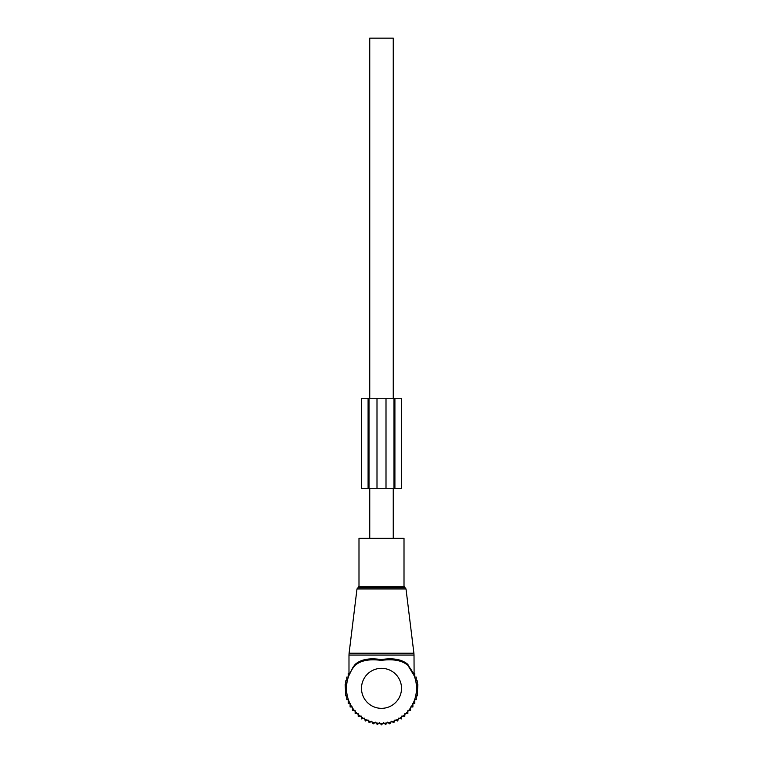 <?xml version="1.0" encoding="UTF-8"?>
<svg xmlns="http://www.w3.org/2000/svg" width="763" height="763" viewBox="0 0 763 763"><rect width="100%" height="100%" fill="white"/><g stroke="black" fill="none" stroke-linecap="round" stroke-linejoin="round"><path stroke-width="1.14" d="M358.991 538.296L404.009 538.296L404.009 586.308L358.991 586.308L358.991 538.296M352.973 667.31L348.891 675.598L352.973 667.31L355.215 664.325C361.061 659.327 369.721 657.754 381.214 659.594C392.945 657.725 401.805 659.299 407.785 664.325L414.109 675.608L407.881 665.326C401.977 660.415 393.088 658.774 381.204 660.396C369.588 658.803 360.889 660.443 355.129 665.317A35.012 35.012 0 0 0 381.5 723.353A35.012 35.012 0 0 0 408.234 665.727A35.012 35.012 0 0 0 407.871 665.317L413.327 673.758M413.164 672.995L408.234 665.727M355.129 665.317L355.215 664.325M369.75 538.296L369.75 488.282M369.75 398.257L369.75 38.15L393.25 38.15L393.25 398.257M393.25 538.296L393.25 488.282M355.148 711.393L355.148 713.605L358.114 713.5L358.228 716.467L361.166 716.018L361.614 718.956L364.485 718.174L365.267 721.045L368.024 719.938L369.13 722.695L371.743 721.273L373.164 723.887L375.596 722.18L377.304 724.612L379.526 722.628L381.5 724.85L383.474 722.628L385.696 724.612L387.404 722.18L389.836 723.887L391.257 721.273L393.87 722.695L394.976 719.938L397.733 721.045L398.515 718.174L401.386 718.956L401.834 716.018L404.771 716.467L404.886 713.5L407.852 713.605L407.852 711.393M414.013 673.319L414.776 673.319L414.776 677.058L416.226 677.058L416.226 680.815L417.227 680.815L417.227 684.583L417.819 684.583L417.227 695.866L416.226 695.866L416.226 699.623L414.776 699.623L414.776 703.362L412.897 703.362L412.897 706.977L410.58 706.977L410.58 710.41L407.852 710.41M355.148 710.41L352.42 710.41L352.42 706.977L350.103 706.977L350.103 703.362L348.224 703.362L348.224 699.623L346.774 699.623L346.774 695.866L345.773 695.866L345.181 684.583L345.773 684.583L345.773 680.815L346.774 680.815L346.774 677.058L348.224 677.058L348.224 673.319L348.987 673.319M361.49 398.257L368.996 398.257L368.996 488.282L361.49 488.282L361.49 398.257L361.49 488.282M376.998 398.257L376.998 488.282L394.004 488.282L394.004 398.257L368.996 398.257M376.998 488.282L368.996 488.282M394.004 398.257L394.91 398.257L394.91 488.282L394.004 488.282M401.51 398.257L401.51 488.282L401.51 398.257L394.91 398.257M401.51 488.282L394.91 488.282M406.011 588.96L356.989 588.96L349.101 653.223L413.899 653.223L406.011 588.96L404.009 586.308M356.989 588.96L357.99 587.729L405.01 587.729M348.987 675.055L348.987 655.055L414.013 655.055L413.899 653.223M401.51 688.34A20.01 20.01 0 0 0 381.5 668.331A20.01 20.01 0 0 0 361.49 688.34A20.01 20.01 0 0 0 381.5 708.341A20.01 20.01 0 0 0 401.51 688.34M368.09 398.257L368.09 488.282M386.002 398.257L386.002 488.282M357.99 587.729L358.991 586.308M348.987 655.055L349.101 653.223M414.109 675.608L414.013 655.055"/></g></svg>
